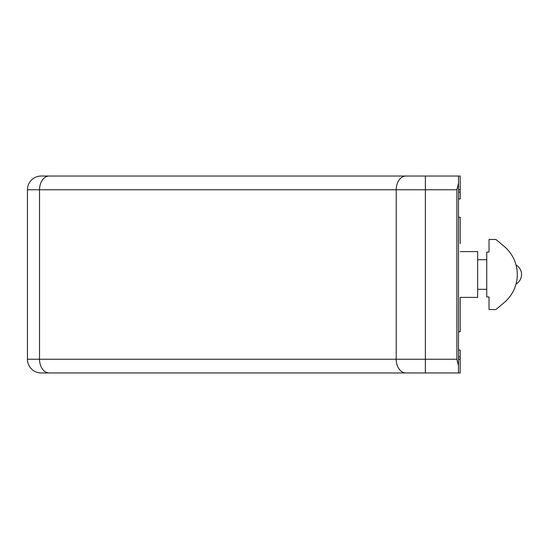 <?xml version="1.0" encoding="UTF-8"?>
<svg xmlns="http://www.w3.org/2000/svg" width="549" height="549" viewBox="0 0 549 549"><rect width="100%" height="100%" fill="white"/><g stroke="black" fill="none" stroke-linecap="round" stroke-linejoin="round"><path stroke-width="0.82" d="M460.179 198.93L458.49 198.93L460.179 198.93L460.179 176.03L41.189 176.03A13.739 13.739 0 0 0 27.45 189.769L27.45 359.231A13.739 13.739 0 0 0 41.189 372.97L460.179 372.97L460.179 356.939L458.49 356.939L460.179 356.939L460.179 350.07L458.49 350.07L460.179 350.07M456.871 359.231L458.49 365.696L458.49 183.304L456.871 189.769L425.365 189.769L425.365 359.231L456.871 359.231L456.871 189.769M458.49 176.03L458.49 183.304M458.49 365.696L458.49 372.97M495.905 239.467L489.035 239.467L489.035 252.06L486.743 252.06L486.743 296.94L489.035 296.94L489.035 309.533L495.905 309.533L504.208 302.568A36.639 36.639 0 0 0 504.208 246.432L495.905 239.467L504.208 246.432M516.28 283.078L516.369 282.694M516.376 282.653L516.54 281.891M516.678 281.218L516.753 280.786M516.787 280.566L516.932 279.674M517.261 276.03L517.288 273.635M516.986 269.751L516.396 266.423M516.376 266.347L516.28 265.922M516.17 265.476L516.033 264.968A10.994 10.994 0 0 1 516.033 284.032M495.905 309.533L504.208 302.568M458.49 217.253L460.179 217.253L460.179 243.584M460.179 297.4L460.179 305.416L460.179 297.4L477.664 297.4L477.664 251.6L460.179 251.6M460.179 305.416L460.179 331.747L458.49 331.747M412.093 372.97L416.67 372.97M458.49 359.231L460.179 359.231M458.49 192.061L460.179 192.061L458.49 192.061M460.179 189.769L458.49 189.769M405.937 372.97A13.739 9.717 90 0 1 396.22 359.231L396.22 189.769L39.521 189.769L39.521 359.231L425.365 359.231L425.365 372.97M425.365 176.03L425.365 189.769L396.22 189.769A13.739 9.717 90 0 1 405.937 176.03M27.45 359.231L39.521 359.231A13.739 9.717 -90 0 0 49.238 372.97M49.238 176.03A13.739 9.717 -90 0 0 39.521 189.769L27.45 189.769M486.743 259.691L477.664 259.691M486.743 289.309L477.664 289.309"/></g></svg>
